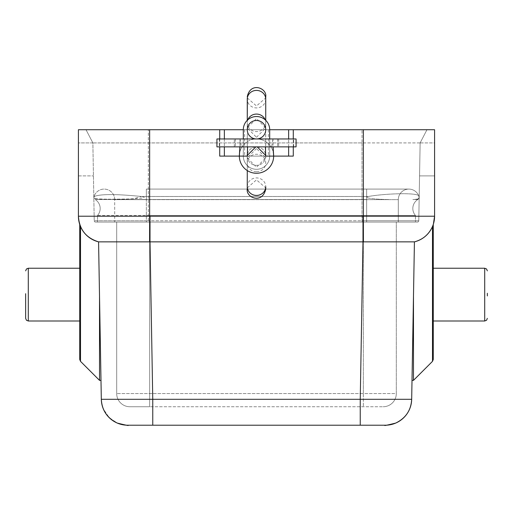 <?xml version="1.0" encoding="UTF-8"?>
<svg xmlns="http://www.w3.org/2000/svg" width="513" height="513" viewBox="0 0 513 513"><rect width="100%" height="100%" fill="white"/><g stroke="black" fill="none" stroke-linecap="round" stroke-linejoin="round"><path stroke-width="0.38" stroke-dasharray="2.56 1.92" d="M216.928 146.872L256.5 146.872A9.234 9.234 0 0 1 264.496 160.723A9.234 9.234 0 0 1 248.504 160.723A9.234 9.234 0 0 1 256.5 146.872A9.234 9.234 0 0 0 248.504 160.723A9.234 9.234 0 0 0 264.496 160.723A9.234 9.234 0 0 0 256.5 146.872L296.072 146.872M235.396 146.872L277.604 146.872L235.396 146.872L235.396 138.959L277.604 138.959L235.396 138.959M296.072 138.959L272.98 138.959L272.98 146.872M273.609 154.945A17.147 17.147 0 0 0 271.467 147.744L272.98 138.959L256.5 138.959A17.147 17.147 0 0 1 271.467 147.744M240.02 146.872L240.02 138.959L256.5 138.959A17.147 17.147 0 0 0 241.533 147.744L240.02 138.959L216.928 138.959M241.533 147.744A17.147 17.147 0 0 0 239.391 154.952M268.37 129.725L268.37 156.106L247.317 156.106L247.317 129.725L244.63 129.725L268.37 129.725L265.683 129.725L265.708 155.445M256.712 146.872L256.288 146.872M247.292 155.445L247.317 156.106L244.63 156.106L268.37 156.106M239.353 156.106A17.147 17.147 0 0 1 265.074 141.255A17.147 17.147 0 0 1 265.074 170.957A17.147 17.147 0 0 1 239.353 156.106L269.691 156.106A13.191 13.191 0 0 1 256.5 169.296A13.191 13.191 0 0 1 243.309 156.106L243.309 138.959M243.309 129.725L269.691 129.725A13.191 13.191 0 0 0 256.5 116.534A13.191 13.191 0 0 0 243.309 129.725L243.309 156.106A13.191 13.191 0 0 0 256.5 169.296A13.191 13.191 0 0 0 269.691 156.106L269.691 138.959M256.5 120.491A9.234 9.234 0 0 1 264.496 134.342A9.234 9.234 0 0 1 248.504 134.342A9.234 9.234 0 0 1 256.5 120.491M269.691 129.725L269.691 156.106M256.5 137.298L265.734 127.942L256.5 118.574L247.266 127.942L256.5 137.298M256.5 148.539L247.266 157.889L256.5 167.257L265.734 157.889L256.5 148.539M247.85 119.766A9.234 8.753 180 0 0 247.266 122.831L247.266 129.725L265.734 129.725L265.734 96.745M426.957 129.725L362.043 129.725L426.957 129.725L420.134 142.915L426.963 129.725L420.134 142.915L434.582 142.915L434.582 129.725L434.582 175.895L434.582 129.725L78.418 129.725L362.043 129.725L86.03 129.725L92.866 142.941L362.031 142.915L92.866 142.915L86.037 129.725L92.866 142.915L93.437 175.895L92.866 142.915L78.418 142.915L92.866 142.915L94.225 220.77A1.321 1.321 0 0 0 95.54 222.065A1.321 1.321 0 0 1 94.225 220.77L92.866 142.915L86.024 129.725M293.282 146.872L293.282 138.959M219.718 156.106L293.282 156.106M219.718 138.959L219.718 146.872M434.582 216.217L363.358 216.217L363.409 241.854L413.491 241.854M432.773 225.823L433.414 223.989M363.409 241.854L362.992 241.854L360.241 399.294L411.683 399.294L414.427 241.854C422.859 239.577 428.881 234.46 432.491 226.509L432.491 361.351L413.478 380.364L413.478 296.322L414.427 241.854L412.01 380.364L413.478 296.322M414.029 241.854L414.427 241.854L411.683 399.294M432.825 225.694A26.381 26.381 179.7 0 0 433.132 224.841M149.642 129.725L149.642 216.217L362.992 216.217L362.992 241.854L149.591 241.854L149.642 216.217L78.418 216.217A26.381 26.381 -179.1 0 0 98.573 241.854L149.591 241.854M78.418 216.217L78.418 142.915M99.522 296.322L99.522 380.364L80.509 361.351L80.509 226.509C84.119 234.46 90.141 239.577 98.573 241.854L101.317 399.294L102.093 405.199L103.382 409.066L109.205 417.646L117.31 423.084L120.997 424.347L126.961 425.2M80.233 225.829L79.836 224.745L80.233 225.829A26.381 26.381 -128.5 0 1 79.829 224.739M79.733 321.003L79.733 268.235L79.733 321.003M99.522 380.364L100.99 380.364M101.317 399.294L360.241 399.294L360.241 425.213L377.966 425.213M360.241 425.213L152.759 425.213L152.759 399.294L150.008 241.854L150.008 216.217M127.634 425.213A26.381 26.381 0 0 0 127.699 425.213L135.034 425.213M362.031 142.922L362.031 220.77L418.775 220.77A1.321 1.321 0 0 1 417.46 222.065L362.031 222.065L417.46 222.065A1.321 1.321 0 0 0 418.775 220.77L420.134 142.909L434.582 142.915L434.582 175.895L419.563 175.895L420.134 142.915L418.775 220.77L420.134 142.915L419.563 175.895L434.582 175.895L434.582 129.725L426.963 129.725L420.134 142.915L362.031 142.915L362.043 129.725L362.031 142.922L420.134 142.909L426.963 129.725M141.562 196.492C116.291 193.952 100.516 193.952 94.245 196.492C100.522 193.952 116.291 193.952 141.562 196.492L133.284 198.832L110.898 199.339L96.162 198.832L94.065 196.492A2.636 2.636 0 0 0 95.194 199.525A10.555 10.555 0 0 1 97.541 215.466L97.541 222.065L415.459 222.065L366.648 222.065L398.306 222.065L398.306 199.64A10.555 10.555 0 0 1 418.935 196.492A2.636 2.636 0 0 1 417.806 199.525A10.555 10.555 0 0 0 415.459 215.466L415.459 222.065L415.459 215.466L366.648 215.466L415.459 215.466A10.555 10.555 0 0 1 417.806 199.525A2.636 2.636 0 0 0 418.935 196.492A10.555 10.555 0 0 0 398.306 199.64L398.306 222.065L366.648 222.065L366.648 215.466L146.352 215.466L366.648 215.466L366.648 222.065L366.648 199.64L398.306 199.64L366.648 199.64L366.648 189.085L366.648 199.64L114.694 199.64A10.555 10.555 0 0 0 94.065 196.492A10.555 10.555 0 0 1 114.694 199.64L114.694 222.065L366.648 222.065L97.541 222.065L97.541 215.466L146.352 215.466L97.541 215.466A10.555 10.555 0 0 0 95.194 199.525A2.636 2.636 0 0 1 94.065 196.492L94.059 197.845L95.059 198.569L101.561 199.236L126.063 199.108L141.633 198.146L144.365 197.281L141.562 196.492L146.352 196.492L146.352 189.085L146.352 199.64L146.352 189.085L146.352 196.492L366.648 196.492L366.648 196.992L368.353 196.492L366.648 196.992L366.648 189.085L366.648 196.492L368.353 196.492C385.282 193.42 420.41 192.24 418.89 196.492C420.391 192.24 385.269 193.427 368.353 196.492L141.562 196.492M419.057 197.281L418.89 196.492L419.057 197.281C419.91 198.55 417.845 199.3 412.856 199.525C417.056 199.679 419.121 198.935 419.057 197.281M388.572 199.525L388.565 199.525C379.088 199.442 371.778 198.826 366.648 197.659C371.778 198.826 379.081 199.442 388.572 199.525L388.565 199.525M366.648 197.659L366.648 215.466L366.648 197.659M148.328 222.065L362.031 222.065L95.54 222.065L148.328 222.065L148.334 129.725L148.328 220.77L94.225 220.77L148.328 220.77L148.328 222.065L95.54 222.065A1.321 1.321 0 0 1 94.225 220.77M78.418 175.895L93.437 175.895L78.418 175.895M146.352 222.065L366.648 222.065L366.648 199.64L146.352 199.64L146.352 222.065L114.694 222.065L114.694 199.64L146.352 199.64L146.352 222.065M149.661 222.065L363.339 222.065L149.661 222.065L149.661 406.745L129.872 406.745A13.191 13.191 0 0 1 116.688 393.554L116.688 222.065L116.688 393.554A13.191 13.191 0 0 0 129.879 406.745L383.128 406.745L149.661 406.745L149.661 222.065M363.339 222.065L396.312 222.065L363.339 222.065L363.339 393.554L116.688 393.554L363.339 393.554L363.339 406.745L363.339 393.554L396.312 393.554A13.191 13.191 0 0 1 383.121 406.745A13.191 13.191 0 0 0 396.312 393.554L396.312 222.065L396.312 393.554L363.339 393.554L363.339 222.065M129.879 406.745L129.879 406.745A13.191 13.191 0 0 1 116.688 393.554M433.267 268.235L433.267 321.003L433.267 268.235M412.01 380.364L413.478 380.364M278.694 138.959L278.694 146.872M219.314 138.959L219.314 146.872M293.686 146.872L293.686 138.959M234.306 146.872L234.306 138.959M247.266 127.942L247.266 122.831A9.234 8.753 180 0 0 256.5 131.584A9.234 8.753 180 0 0 265.734 122.831A9.234 8.753 180 0 0 265.15 119.766M265.734 99.156A9.234 8.753 0 0 1 256.5 107.91A9.234 8.753 0 0 1 247.266 99.156L247.266 96.745M247.266 186.674A9.234 8.753 180 0 1 256.5 177.921A9.234 8.753 180 0 1 265.734 186.674L265.734 189.085M256.5 171.752A9.234 8.753 0 0 0 265.734 162.999A9.234 8.753 0 0 0 256.5 154.253A9.234 8.753 0 0 0 247.266 162.999A9.234 8.753 0 0 0 256.5 171.752M432.722 225.951L432.568 226.329M432.376 226.784L431.818 227.977M430.503 230.318L429.734 231.459M428.791 232.71L427.855 233.819M426.079 235.614L424.86 236.673M424.527 236.942L424.104 237.262M423.821 237.481L422.379 238.462M421.269 239.135L420.718 239.443M420.5 239.558L418.775 240.385M417.915 240.744L415.94 241.437M362.992 216.217L363.358 216.217L363.358 129.725M127.577 425.213L128.115 425.213M418.775 220.77L148.328 220.77L362.031 220.77L362.031 222.065L362.031 142.915M146.352 199.525L366.648 199.525L146.352 199.525L146.352 215.466L146.352 196.492L146.352 199.525L95.194 199.525L146.352 199.525M415.459 215.466A10.555 10.555 0 0 1 417.806 199.525L412.856 199.525L417.806 199.525A2.636 2.636 0 0 0 418.935 196.492L418.935 196.492A10.555 10.555 0 0 0 398.306 199.64M97.541 215.466A10.555 10.555 0 0 0 95.194 199.525M383.121 406.745A13.191 13.191 0 0 0 396.312 393.554M28.286 268.235L28.286 321.003M484.714 321.003L484.714 268.235M224.367 138.959L224.367 146.872M288.633 146.872L288.633 138.959M272.98 142.531L273.102 146.872M240.02 142.531L239.898 146.872M265.734 127.942L265.734 120.305M247.349 97.983L256.5 105.979L265.651 97.983M265.734 134.008L265.734 151.816M265.734 156.106L265.734 157.889M247.349 187.848L256.5 179.851L265.651 187.848M247.266 156.106L247.266 189.085M247.266 151.822L247.266 134.021M247.266 157.889L247.266 170.56M362.037 222.065L417.46 222.065M146.352 189.085L408.861 189.085L146.352 189.085M244.63 129.725L244.63 156.106M277.604 138.959L277.604 146.872"/><path stroke-width="0.77" d="M296.072 146.872L216.928 146.872L216.928 138.959L296.072 138.959L296.072 146.872M239.898 146.872L239.391 154.952A17.147 17.147 0 0 0 256.5 173.259A17.147 17.147 0 0 0 273.647 156.106L272.98 146.872M265.375 146.872L265.734 156.106L273.647 156.106A17.147 17.147 0 0 0 273.609 154.945L273.102 146.872M240.02 146.872L239.353 156.106L219.718 156.106L219.718 146.872M247.625 146.872L247.266 156.106L239.353 156.106M265.708 155.445L257.225 146.898L256.712 146.872M256.288 146.872L255.775 146.898L247.292 155.445M269.691 138.959L269.691 129.725A13.191 13.191 0 0 0 256.5 116.534A13.191 13.191 0 0 0 243.309 129.725L243.309 138.959M269.691 129.725L434.582 129.725L434.582 216.217A26.381 26.381 179.1 0 1 414.427 241.854L363.409 241.854L363.358 216.217L434.582 216.217L434.582 129.725L434.582 216.217L433.414 223.989M86.024 129.725L78.418 129.725L78.418 142.915L78.418 129.725L243.309 129.725M269.691 156.106L293.282 156.106L293.282 146.872M293.282 138.959L293.282 129.725M219.718 129.725L219.718 138.959M363.409 241.854L98.573 241.854A26.381 26.381 -179.7 0 1 78.418 216.217L149.642 216.217L149.591 241.854M412.01 380.364L413.478 380.364L432.491 361.351L433.267 359.485L433.267 224.45L433.267 268.235L484.714 268.235L484.714 321.003L433.267 321.003L433.267 359.485L432.491 361.351L432.491 226.509C428.881 234.46 422.859 239.577 414.427 241.854L411.683 399.294A26.381 26.381 90.9 0 1 385.301 425.213L127.699 425.213A26.381 26.381 0 0 1 101.317 399.294L98.573 241.854A26.381 26.381 -128.5 0 1 80.227 225.823L80.509 226.509L80.233 225.829M413.491 241.854L414.029 241.854M415.94 241.437L414.427 241.854A26.381 26.381 179.7 0 0 432.825 225.694M433.132 224.841A26.381 26.381 179.7 0 0 434.582 216.217L434.582 175.895L434.582 216.217A26.381 26.381 -72.5 0 1 414.427 241.854L411.683 399.294A26.381 26.381 0 0 1 385.301 425.213L377.966 425.213M79.733 321.003L79.733 224.45L79.733 359.485L80.509 361.351L79.733 359.485L79.733 321.003L28.286 321.003L28.286 268.235L26.439 268.992L25.65 270.87M80.509 226.509C84.119 234.46 90.141 239.577 98.573 241.854L99.522 296.322L99.522 380.364L80.509 361.351L80.509 226.509M99.522 380.364L100.99 380.364L99.522 296.322M127.634 425.213A26.381 26.381 0 0 1 101.317 399.294L152.759 399.294L152.759 425.213L135.034 425.213M363.358 129.725L363.358 216.217L150.008 216.217L150.008 241.854L152.759 399.294L411.683 399.294A26.381 26.381 90.9 0 1 385.301 425.213M79.829 224.739A26.381 26.381 -128.5 0 1 78.418 216.217L78.418 142.915M25.65 293.699L25.65 318.361L25.65 293.699M413.478 380.364L413.478 296.322M433.267 321.003L433.267 268.235M487.35 295.937L487.35 293.282M256.5 120.491A9.234 9.234 0 0 0 247.266 129.725A9.234 9.234 0 0 0 256.5 138.959A9.234 9.234 0 0 0 265.734 129.725A9.234 9.234 0 0 0 256.5 120.491M265.15 119.766A9.234 8.753 180 0 0 256.5 114.078A9.234 8.753 180 0 0 247.85 119.766M247.349 97.983L247.266 120.305L247.266 99.156A9.234 8.753 0 0 1 256.5 90.41A9.234 8.753 0 0 1 265.734 99.156L265.734 120.305M265.734 189.085L265.734 186.674A9.234 8.753 180 0 1 256.5 195.427A9.234 8.753 180 0 1 247.266 186.674L247.266 189.085C245.714 197.601 262.438 204.52 265.734 189.085L265.651 187.848M150.008 216.217L149.642 216.217L149.642 129.725M362.992 216.217L362.992 241.854L360.241 399.294L360.241 425.213M432.568 226.329L432.376 226.784M431.818 227.977L430.503 230.318M429.734 231.459L428.791 232.71M427.855 233.819L426.079 235.614M424.86 236.673L424.527 236.942M422.379 238.462L421.269 239.135M418.775 240.385L417.915 240.744M78.418 129.725L78.418 216.217C79.252 229.388 85.966 237.929 98.573 241.854L101.317 399.294C101.927 410.253 107.255 418.185 117.31 423.084C125.954 425.226 129.488 425.931 127.917 425.213M224.367 129.725L224.367 138.959M224.367 146.872L224.367 156.106M288.633 156.106L288.633 146.872M288.633 138.959L288.633 129.725M247.285 155.58L247.317 155.17M265.683 155.17L265.715 155.58M265.734 99.156L265.734 96.745C267.164 87.986 250.376 81.496 247.266 96.745M265.651 97.983L265.734 96.745M247.349 187.848L247.266 189.085M247.266 170.56L247.266 186.674M385.116 425.213C383.512 425.931 387.039 425.226 395.69 423.084C405.745 418.185 411.073 410.253 411.683 399.294L411.683 399.294C411.073 410.253 405.745 418.185 395.69 423.084C387.193 425.219 383.609 425.925 384.917 425.213M126.961 425.2L127.577 425.213M101.317 399.294L100.99 380.364M79.733 268.235L28.286 268.235M28.286 321.003L26.439 320.24L25.65 318.361M484.714 321.003L486.561 320.24L487.35 318.361M484.714 268.235L486.561 268.992L487.35 270.87"/></g></svg>
